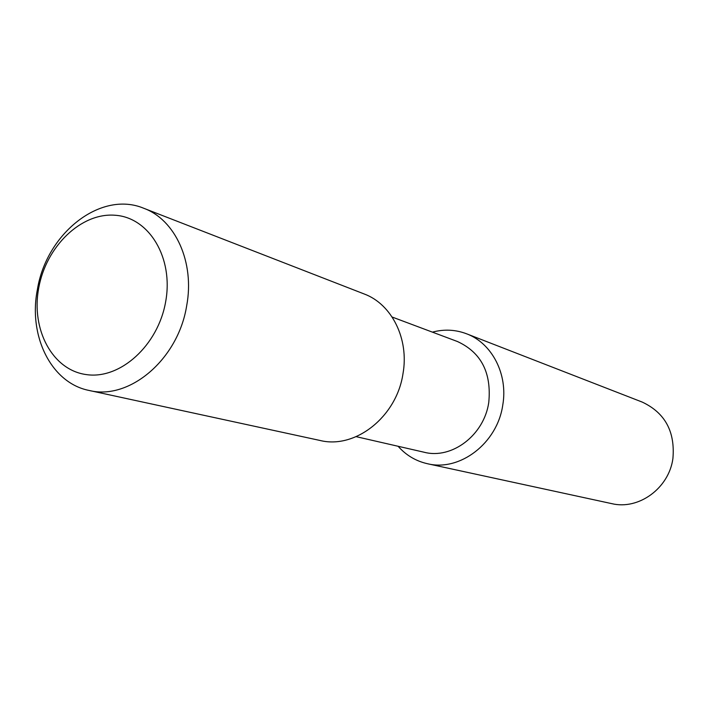 <?xml version="1.0" encoding="UTF-8"?>
<svg xmlns="http://www.w3.org/2000/svg" width="709" height="709" viewBox="0 0 709 709"><rect width="100%" height="100%" fill="white"/><g stroke="black" fill="none" stroke-linecap="round" stroke-linejoin="round"><path stroke-width="1.06" d="M432.41 332.14C444.082 329.047 455.453 329.588 466.522 333.771L642.221 402.083C665.024 412.798 675.252 431.613 672.912 458.528C668.959 488.288 638.614 510.25 611.699 503.629L427.447 463.721C415.908 461.107 406.124 455.293 398.095 446.271M466.522 333.771C491.966 343.129 508.167 374.255 502.77 405.061C497.372 443.231 459.866 471.804 427.447 463.721M392.139 317.038L457.473 341.534C481.207 352.506 491.638 372.81 488.767 402.437C484.141 435.113 451.89 459.521 424.186 452.253L356.175 436.664M143.75 208.269L364.125 293.951C391.785 304.099 409.235 338.92 402.987 373.705C396.677 416.795 355.289 449.32 320.069 440.475L88.988 390.429C51.163 382.957 28.156 335.986 37.382 289.582C46.395 233.323 100.767 190.198 143.75 208.269C175.407 219.79 194.851 262.348 186.68 305.73C178.216 359.454 129.206 400.727 88.988 390.429M165.676 301.626C158.151 345.505 120.069 379.749 86.276 374.582C52.351 370.054 30.859 329.419 38.72 287.978C46.112 246.484 81.101 212.461 115.071 215.252C149.129 217.397 173.705 257.801 165.676 301.626"/></g></svg>
